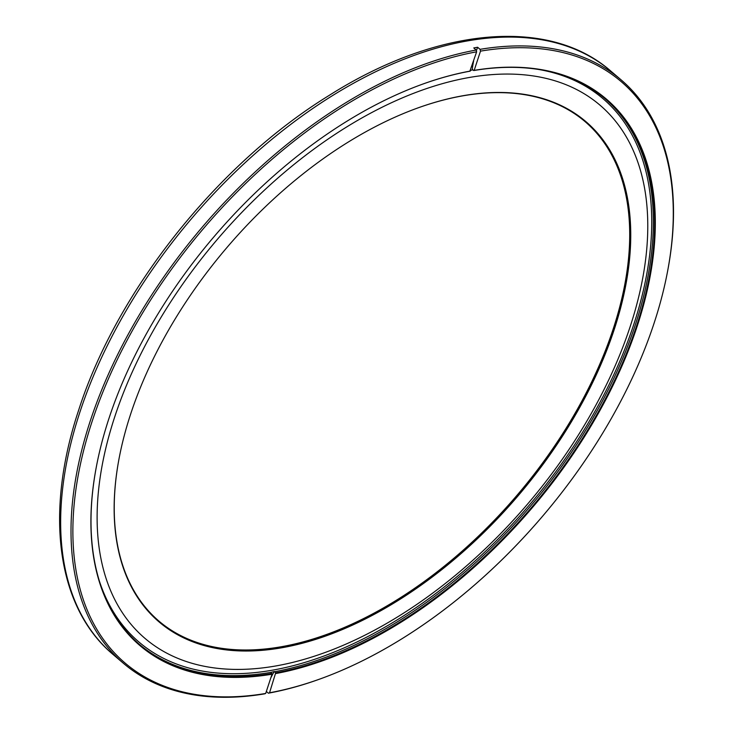 <?xml version="1.0" encoding="UTF-8"?>
<svg xmlns="http://www.w3.org/2000/svg" width="734" height="734" viewBox="0 0 734 734"><rect width="100%" height="100%" fill="white"/><g stroke="black" fill="none" stroke-linecap="round" stroke-linejoin="round"><path stroke-width="1.1" d="M473.623 60.995A82.731 55.032 -99.9 0 0 472.246 69.345L473.714 70.537A358.687 208.713 -49.5 0 1 605.504 99.09A358.687 208.713 -49.5 0 1 595.035 417.692A358.687 208.713 -49.5 0 1 275.69 672.821L269.543 692.777L268.369 693.19A383.432 223.118 -49.5 0 0 319.932 679.014L320.923 678.656A382.12 222.347 -49.5 0 1 269.543 692.777M139.414 644.406A358.687 208.713 130.5 0 0 270.58 672.436L274.259 671.546L275.69 672.821M275.874 673.537A359.21 209.016 -49.5 0 0 637.268 325.997A359.21 209.016 -49.5 0 0 474.182 70.372L480.504 51.132A382.12 222.347 -49.5 0 1 667.371 272.387A382.12 222.347 -49.5 0 1 320.923 678.656M270.58 672.436L271.828 673.5A358.687 208.713 -49.5 0 1 140.038 644.947A358.687 208.713 -49.5 0 1 96.512 466.007M421.94 84.382A358.687 208.713 -49.5 0 1 469.852 71.216L476.641 51.811A382.12 222.347 -49.5 0 0 92.071 421.545A382.12 222.347 -49.5 0 0 265.68 693.456L272.011 674.216A359.21 209.016 -49.5 0 1 96.466 466.209A359.21 209.016 -49.5 0 1 422.142 84.309A359.21 209.016 -49.5 0 1 470.32 71.051M474.182 70.372L473.714 70.537M265.68 693.456L264.506 693.869A383.432 223.118 -49.5 0 1 123.486 663.362A383.432 223.118 -49.5 0 1 134.726 322.703A383.432 223.118 -49.5 0 1 476.192 50.022L473.76 47.939L477.623 47.26L480.054 49.343A383.432 223.118 -49.5 0 1 621.083 79.841A383.432 223.118 -49.5 0 1 667.573 271.351L667.371 272.387M480.054 49.343L480.504 51.132M266.341 691.456L268.369 693.19M271.828 673.5L272.011 674.216M476.192 50.022L476.641 51.811M630.176 326.575A350.448 203.924 130.5 0 0 469.182 77.501A350.448 203.924 130.5 0 0 114.715 416.912A350.448 203.924 130.5 0 0 275.709 665.977A350.448 203.924 130.5 0 0 630.176 326.575M130.634 414.123A328.814 191.326 -49.5 0 1 417.334 108.127A328.814 191.326 -49.5 0 1 626.441 281.562A328.814 191.326 -49.5 0 1 323.52 636.791A328.814 191.326 -49.5 0 1 119.229 457.713A328.814 191.326 -49.5 0 1 130.634 414.123M417.141 108.201A328.281 191.023 -49.5 0 1 585.136 121.67A328.281 191.023 -49.5 0 1 613.551 329.153A328.281 191.023 -49.5 0 1 402.957 596.577A328.281 191.023 -49.5 0 1 159.113 621.258A328.281 191.023 -49.5 0 1 119.266 457.502M158.948 621.12A328.281 191.023 130.5 0 0 402.773 596.21A328.281 191.023 130.5 0 0 613.229 328.878A328.281 191.023 130.5 0 0 584.97 121.532M477.623 47.26A82.731 55.032 -99.9 0 0 476.375 50.738M274.259 671.546A82.731 55.032 -99.9 0 0 270.745 678.069M274.443 671.757A358.687 208.713 130.5 0 0 593.439 417.224A358.687 208.713 130.5 0 0 604.88 98.558M123.486 663.362L113.091 654.499A383.432 223.118 -49.5 0 1 79.896 412.159A383.432 223.118 -49.5 0 1 325.868 99.806A383.432 223.118 -49.5 0 1 610.688 70.978L621.083 79.841M470.577 70.29A357.274 207.896 -49.5 0 1 471.457 70.134A357.274 207.896 -49.5 0 1 472.953 69.886M537.545 69.29A357.274 207.896 -49.5 0 1 529.095 505.322A357.274 207.896 -49.5 0 1 99.87 582.539M113.091 654.499C56.738 607.431 44.26 512.947 78.767 409.838C116.945 290.646 217.824 163.957 328.951 95.539C436.354 27.397 548.702 16.625 610.688 70.978"/></g></svg>
